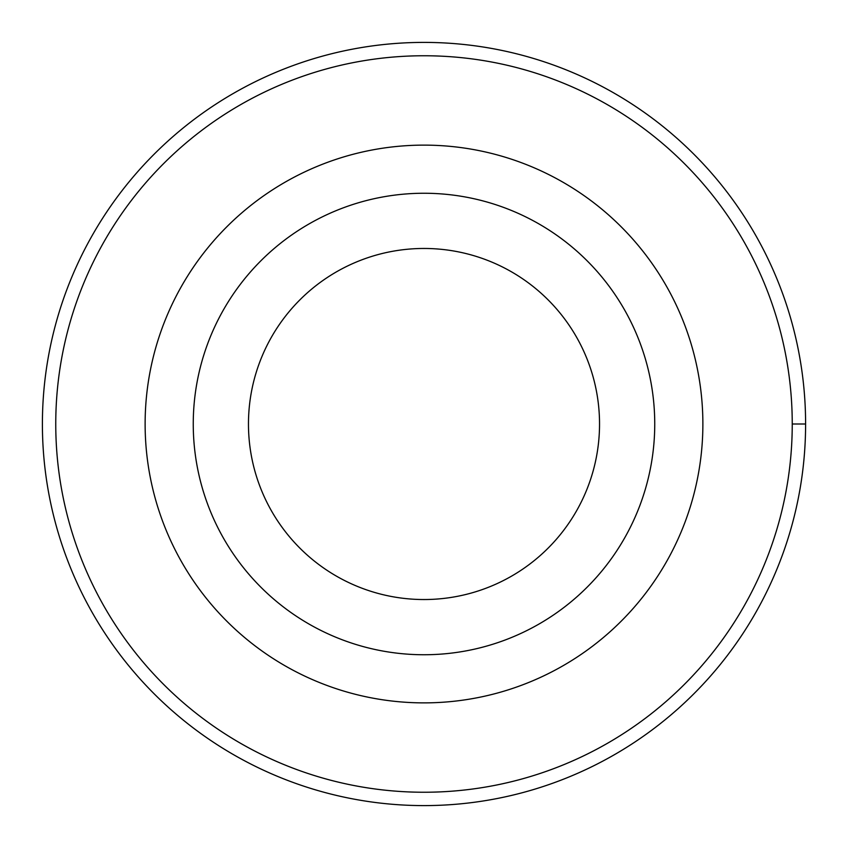 <?xml version="1.0" encoding="UTF-8"?>
<svg xmlns="http://www.w3.org/2000/svg" width="848" height="848" viewBox="0 0 848 848"><rect width="100%" height="100%" fill="white"/><g stroke="black" fill="none" stroke-linecap="round" stroke-linejoin="round"><path stroke-width="1.27" d="M792.244 424A368.244 368.244 0 0 0 424 55.756A368.244 368.244 0 0 0 55.756 424A368.244 368.244 0 0 0 424 792.244A368.244 368.244 0 0 0 792.244 424L805.6 424A381.6 381.6 0 0 1 424 805.6A381.6 381.6 0 0 1 42.4 424A381.6 381.6 0 0 1 424 42.4A381.6 381.6 0 0 1 805.6 424M702.875 424A278.875 278.875 0 0 0 424 145.125A278.875 278.875 0 0 0 145.125 424A278.875 278.875 0 0 0 424 702.875A278.875 278.875 0 0 0 702.875 424M654.741 424A230.741 230.741 0 0 0 308.63 224.169A230.741 230.741 0 0 0 308.63 623.831A230.741 230.741 0 0 0 654.741 424M599.536 424A175.536 175.536 0 0 0 424 248.464A175.536 175.536 0 0 0 248.464 424A175.536 175.536 0 0 0 424 599.536A175.536 175.536 0 0 0 599.536 424"/></g></svg>
